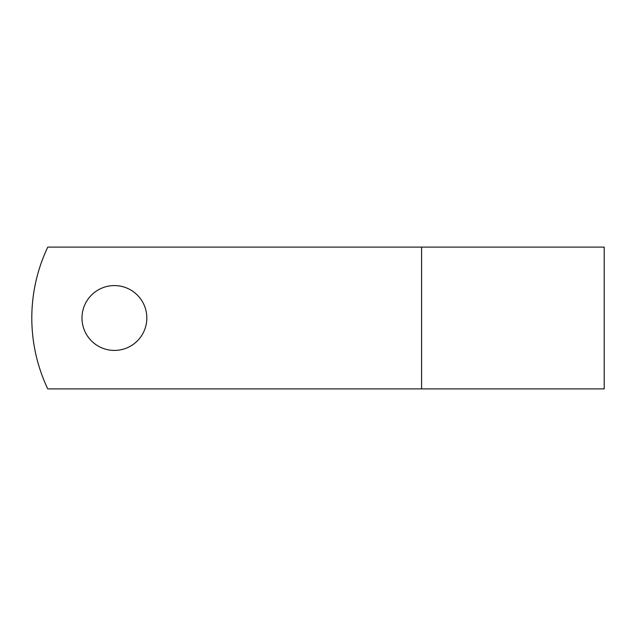 <?xml version="1.0" encoding="UTF-8"?>
<svg xmlns="http://www.w3.org/2000/svg" width="636" height="636" viewBox="0 0 636 636"><rect width="100%" height="100%" fill="white"/><g stroke="black" fill="none" stroke-linecap="round" stroke-linejoin="round"><path stroke-width="0.95" d="M146.829 318A32.42 32.42 0 0 0 114.408 285.58A32.42 32.42 0 0 0 81.988 318A32.42 32.42 0 0 0 114.408 350.42A32.42 32.42 0 0 0 146.829 318M421.589 247.11L47.764 247.11A165.408 165.408 0 0 0 47.764 388.89L421.589 388.89L421.589 247.11L604.2 247.11L604.2 388.89L421.589 388.89"/></g></svg>
